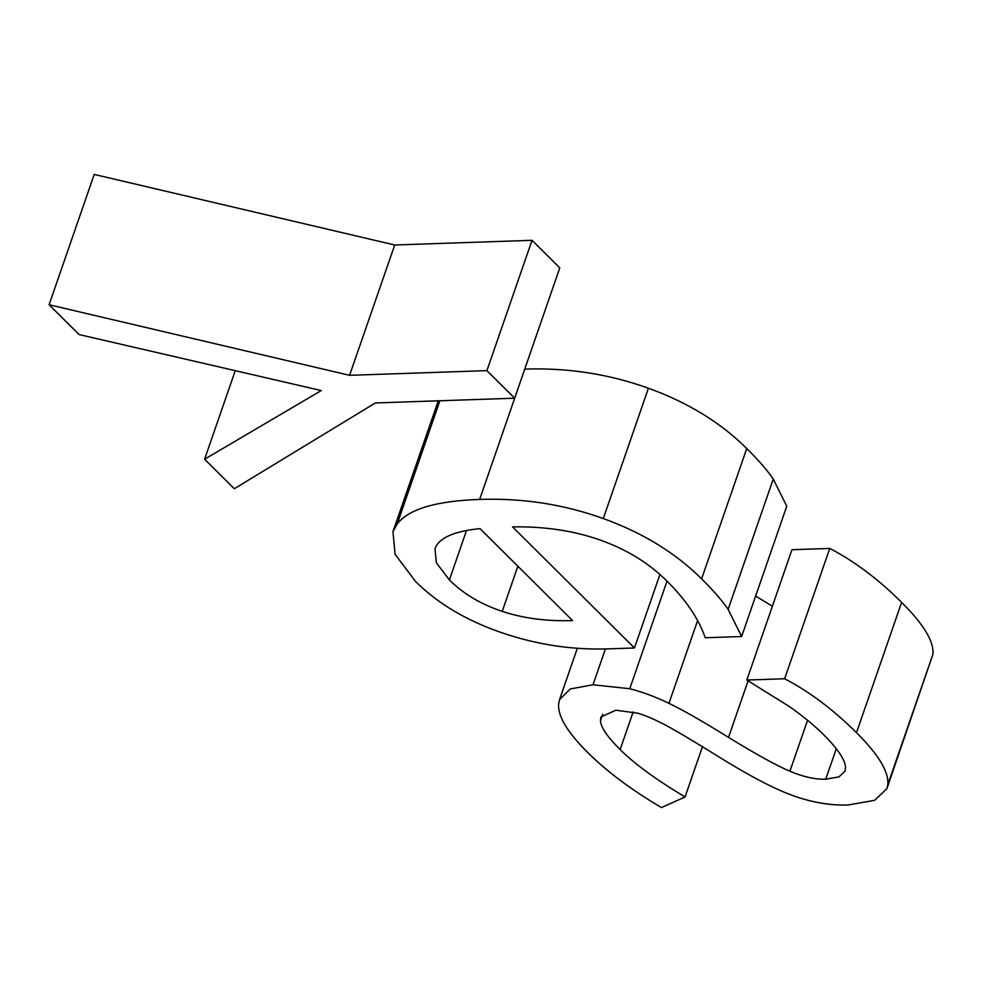 <?xml version="1.0" encoding="UTF-8"?>
<svg xmlns="http://www.w3.org/2000/svg" width="982" height="982" viewBox="0 0 982 982"><rect width="100%" height="100%" fill="white"/><g stroke="black" fill="none" stroke-linecap="round" stroke-linejoin="round"><path stroke-width="1.47" d="M449.388 579.957L436.389 562.809L434.952 548.717L436.524 545.476C442.133 536.602 456.63 530.98 480.002 528.623L572.555 620.575C546.876 621.446 523.431 618.378 502.232 611.369C481.02 604.347 463.418 593.877 449.388 579.957L466.499 530.525M701.614 578.84C675.469 552.866 642.694 532.772 603.292 518.557C563.889 504.343 522.67 497.972 479.646 499.433C436.204 500.918 408.733 509.069 397.244 523.909L392.972 531.667L395.095 554.302L415.558 581.479C437.714 603.488 466.34 620.526 501.458 632.604C536.565 644.683 572.31 650.096 608.68 648.857L634.458 647.985L512.555 526.88C544.703 526.352 573.954 530.746 600.284 540.088C626.614 549.417 648.82 563.067 666.913 581.037C685.964 599.953 698.742 618.869 705.236 637.76L741.631 636.52L728.128 609.368C722.408 600.898 713.57 590.722 701.614 578.84L746.75 448.516C720.604 422.542 687.817 402.448 648.415 388.234C609.012 374.019 567.792 367.649 524.769 369.109L479.646 499.433M741.631 636.52L786.766 506.196L773.251 479.044C767.531 470.574 758.705 460.398 746.75 448.516M659.916 574.482L634.458 647.985M438.291 400.803L392.972 531.667M514.666 398.201L559.789 267.877L532.035 240.308L394.715 244.997L94.223 174.428L49.1 304.751L79.125 334.567L321.274 390.566L204.6 459.22L234.305 488.741L375.37 402.951L514.666 398.201L486.912 370.631L349.58 375.32L49.1 304.751M235.25 370.68L204.6 459.22M394.715 244.997L349.58 375.32M532.035 240.308L486.912 370.631M848.19 804.982L874.606 800.33L886.906 788.669L887.777 784.728C889.103 772.085 878.681 754.741 856.488 732.695C833.031 709.385 809.082 691.414 784.63 678.758L746.823 680.047L789.638 706.696C803.116 716.246 814.385 725.514 823.444 734.511C837.425 748.407 844.79 759.209 845.539 766.917L845.109 771.079L838.959 776.885L825.739 779.192C815.256 779.561 803.313 776.897 789.909 771.238C776.517 765.567 756.042 754.286 728.521 737.384C702.719 721.34 682.871 709.986 668.951 703.333C655.043 696.668 641.97 691.807 629.757 688.738L593.018 684.761L570.321 688.959L559.544 699.614L558.648 704.033C557.678 716.136 567.424 732.339 587.85 752.629C606.901 771.557 631.438 789.872 661.451 807.572L685.055 796.954C656.209 779.708 634.568 763.91 620.133 749.573C607.416 736.942 600.861 727.318 600.456 720.69L600.898 717.02L615.8 710.207L637.87 713.202C645.358 715.448 654.086 719.155 664.041 724.335C674.008 729.516 690.984 739.556 714.982 754.458C747.597 774.908 773.485 788.595 792.646 795.506C811.807 802.429 830.33 805.596 848.19 804.982M886.906 788.669L932.9 654.405C934.238 641.762 923.804 624.417 901.623 602.371C878.166 579.061 854.205 561.09 829.765 548.435L784.63 678.758M702.449 746.737L685.055 796.954M748.124 680.759L728.521 737.384M772.368 606.262L755.649 596.049M829.765 548.435L791.946 549.724L746.823 680.047M517.858 566.233L502.232 611.369M648.415 388.234L603.292 518.557M773.251 479.044L728.128 609.368M439.887 400.754L397.244 523.909M932.9 654.405L887.777 784.728M602.715 714.135L600.456 720.69M633.157 711.95L620.133 749.573M605.415 648.955L593.018 684.761M667.011 581.135L629.757 688.738M697.601 620.587L668.951 703.333M807.56 720.285L789.909 771.238M836.296 748.726L825.739 779.192M901.623 602.371L856.488 732.695M559.544 699.614L577.33 648.267"/></g></svg>
